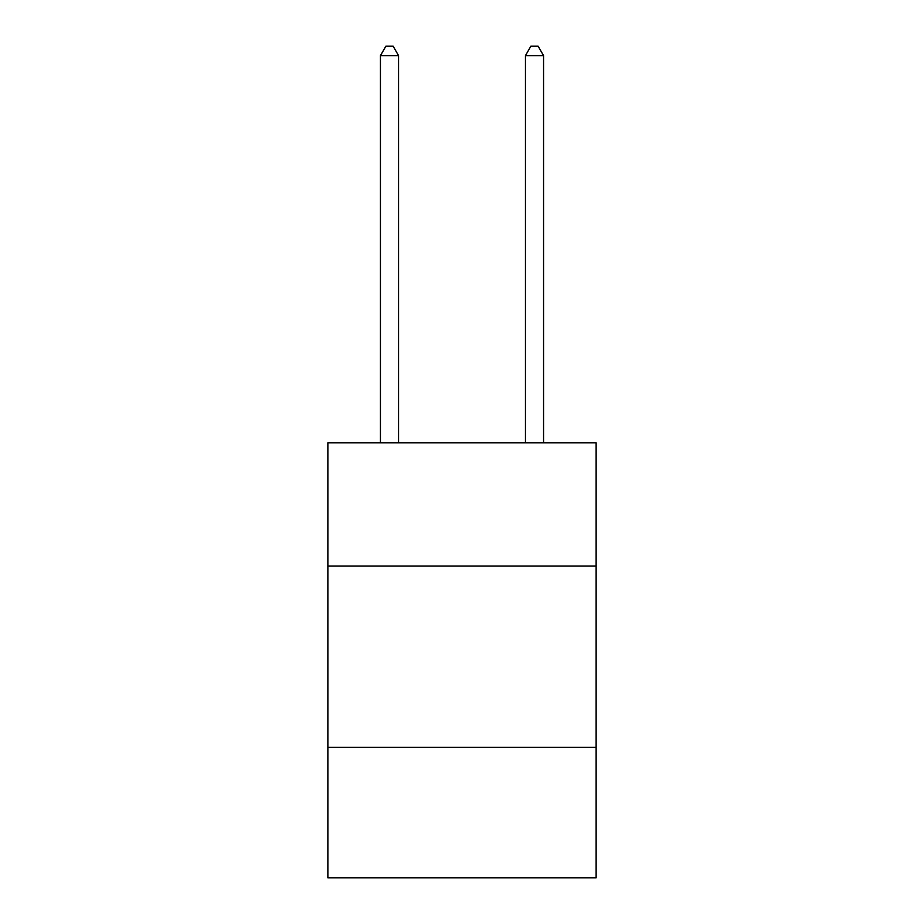 <?xml version="1.0" encoding="UTF-8"?>
<svg xmlns="http://www.w3.org/2000/svg" width="924" height="924" viewBox="0 0 924 924"><rect width="100%" height="100%" fill="white"/><g stroke="black" fill="none" stroke-linecap="round" stroke-linejoin="round"><path stroke-width="1.39" d="M596.13 566.042L596.13 442.792L327.87 442.792L327.87 566.042L596.13 566.042L596.13 877.8L327.87 877.8L327.87 566.042M596.13 747.297L327.87 747.297M398.556 442.792L398.556 55.625L380.434 55.625L380.434 442.792M380.434 55.625L385.874 46.2L393.127 46.2L398.556 55.625M543.566 442.792L543.566 55.625L525.444 55.625L525.444 442.792M525.444 55.625L530.873 46.2L538.126 46.2L543.566 55.625"/></g></svg>
